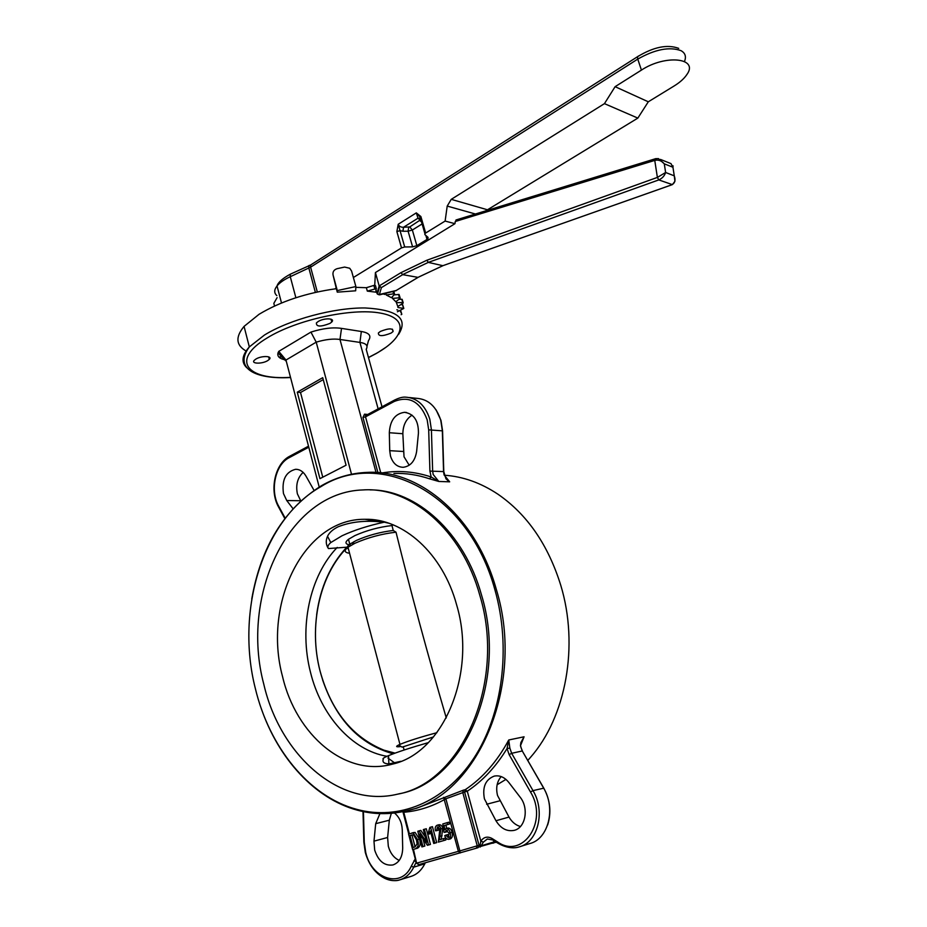 <?xml version="1.0" encoding="UTF-8"?>
<svg xmlns="http://www.w3.org/2000/svg" width="927" height="927" viewBox="0 0 927 927"><rect width="100%" height="100%" fill="white"/><g stroke="black" fill="none" stroke-linecap="round" stroke-linejoin="round"><path stroke-width="1.39" d="M367.312 291.113L375.841 292.167L376.061 288.703L367.312 291.113L366.374 287.706L373.859 285.423L375.481 285.632L376.374 288.853M394.601 294.299L393.627 293.789L386.258 295.018L391.449 297.671L394.601 294.299M394.068 294.867L399.05 294.462L400.116 297.822M400.082 298.401L399.467 297.776L392.515 298.424L395.829 301.738L400.082 298.401M398.934 299.305L402.121 299.294L403.175 302.619M402.99 303.291L403.048 302.584L396.408 302.642L397.799 306.489L402.99 303.291M400.893 304.577L402.631 304.74L403.685 308.031M397.382 311.773L403.801 308.436L397.903 307.509M394.276 753.408L380.707 749.294C350.707 735.389 330.499 709.329 320.07 671.125C308.401 626.432 319.328 575.192 347.301 547.057M393.222 753.802L392.863 753.721C359.583 744.207 336.142 719.549 322.55 679.734M395.041 753.13L383.894 750.152C352.295 737.162 331.009 710.789 320.07 671.021C308.436 626.49 319.351 575.424 347.243 547.44M348.459 549.051C346.489 548.019 346.918 546.409 349.769 544.207L356.2 540.522C367.938 535.354 380.29 532.005 393.233 530.476L396.014 532.191C410.928 592.585 427.683 654.508 446.281 717.938M349.572 553.28C344.369 552.538 343.836 550.534 347.984 547.243L354.983 543.245C368.077 537.509 381.762 533.825 396.014 532.191M328.042 547.95C325.864 544.334 325.69 540.453 327.521 536.293C329.27 532.619 332.781 529.456 338.088 526.814C350.522 521.831 365.122 520.221 381.889 521.982L384.288 522.179C368.158 525.655 354.079 530.186 342.063 535.76L330.8 542.55C327.961 545.053 327.173 547.057 328.448 548.564L346.744 547.197C330.406 564.844 320.383 587.324 316.652 614.647M398.204 794.022L399.363 793.744C463.616 782.376 508.031 681.762 481.588 595.273C464.346 532.353 416.188 489.607 370.116 489.885M479.838 595.401C461.924 529.827 410.626 486.594 363.048 489.931C288.529 492.017 239.966 595.308 263.813 684.288C280.058 755.042 339.189 808.332 397.544 794.172C461.843 782.794 506.293 682.029 479.838 595.401M400.893 761.31L388.877 763.929C384.01 763.674 382.156 762.075 383.315 759.132C382.167 758.749 383.905 757.579 388.54 755.632L388.877 763.929M282.55 676.571C296.107 734.937 345.539 777.44 392.584 764.091C443.43 752.933 477.162 673.257 456.652 604.937C442.747 553.303 402.932 518.089 364.856 519.294C303.998 518.552 262.573 603.268 282.55 676.571M337.219 547.417C309.548 576.119 298.876 627.533 310.522 672.434C321.066 715.343 351.634 750.291 386.965 756.305M373.778 519.769L372.967 520.568M371.542 520.348L372.283 519.618M267.752 360.591C262.214 364.126 250.649 363.905 254.299 360.29L255.806 359.12C261.379 355.539 272.944 355.794 269.305 359.375L267.752 360.591M391.032 333.117C382.399 336.501 378.193 336.443 378.401 332.955L380.383 331.426C389.039 328.031 393.257 328.077 393.048 331.553L391.032 333.117M329.966 323.396C320.615 327.046 316.095 326.872 316.431 322.897L318.181 321.518C324.102 317.729 335.562 318.158 331.773 321.993L329.966 323.396M494.914 589.804C468.772 493.268 380.603 448.68 320.939 486.64C263.083 519.166 235.307 609.862 255.296 688.321C269.259 746.872 308.598 796.432 356.594 809.317C398.297 820.766 444.404 802.62 473.581 758.599C502.666 714.578 511.368 647.544 494.914 589.804M251.75 599.027C260.893 546.93 284.091 509.178 321.333 485.783C335.655 477.532 350.927 473.071 367.162 472.388C419.618 469.259 476.293 516.872 496.327 589.433C525.98 685.609 476.826 797.695 405.69 810.986C389.421 814.798 373.245 814.52 357.185 810.128C314.612 798.611 278.436 758.448 261.24 708.437M325.864 580.012L326.014 579.41M527.822 760.395L530.325 757.556C566.073 717.058 579.12 645.528 560.754 585.261C548.112 544.74 527.196 514.415 498.019 494.265C480.777 482.793 462.886 476.455 444.334 475.227M509.838 748.077L511.658 753.303L509.155 754.648L507.046 748.529C496.026 766.629 482.77 780.858 467.278 791.206L465.215 789.711C482.7 777.985 497.208 761.403 508.749 739.978L509.838 748.077L507.046 748.529L508.749 739.978L524.068 736.791L520.87 742.55L520.453 745.783L524.068 736.791M396.096 301.53L396.408 302.642M392.098 296.976L392.515 298.424M385.771 293.28L386.258 295.018M383.222 293.94L384.728 294.438L385.342 293.395M366.374 287.706L355.829 287.347M337.277 292.156L355.667 290.8L355.875 286.559L337.301 290.568L337.277 292.156L336.339 288.691C306.316 292.874 280.545 301.414 259.05 314.299L244.068 326.397C235.145 337.138 235.968 345.435 246.536 351.275M303.117 472.376C297.509 477.741 295.597 484.902 297.393 493.859L300.8 500.928M314.033 490.371L305.945 476.038C303.268 471.553 299.827 469.305 295.62 469.294C285.701 471.843 281.657 479.931 283.477 493.57L286.744 500.534L293.025 508.714M412.063 415.157C406.072 419.016 403.002 425.203 402.851 433.732L404.021 456.768L409.213 465.238M389.722 450.673L390.487 456.026C392.816 463.303 397.034 467.057 403.152 467.301C410.568 466.304 415.064 460.997 416.64 451.379L418.436 433.21C418.564 420.696 413.917 413.743 404.508 412.318C395.122 413.685 390.058 420.487 389.317 432.724L389.722 450.673L403.257 451.472M391.333 813.327L389.328 820.198L387.613 837.487L388.32 846.293C390.29 853.234 393.929 857.95 399.236 860.418M379.931 813.605L375.702 823.674L373.975 841.148L374.682 850.071C378.332 861.102 384.415 866.061 392.909 864.961C399.224 862.701 402.48 857.069 402.689 848.066L402.272 829.816C401.889 822.62 399.294 817.011 394.473 813.002M501.183 776.594C496.93 781.6 495.713 787.892 497.532 795.482L509.004 817.081C511.924 822.04 515.725 825.192 520.418 826.525M508.749 782.365C504.485 777.162 499.653 775.076 494.242 776.108C485.493 779.491 482.225 787.069 484.427 798.865L495.957 820.743C500.823 828.564 506.907 831.762 514.207 830.349C525.597 827.869 529.143 808.101 520.093 797.127L508.749 782.365M447.486 480.29L449.676 481.831L438.784 481.461L429.525 478.807L431.159 476.976L429.908 471.078L428.691 429.861L427.173 419.815C420.267 401.623 409.282 395.516 394.23 401.484L365.528 416.837L380.754 472.863M433.546 736.895L402.086 747.15L398.691 744.972L399.954 744.393C408.204 740.974 420.51 737.081 436.884 732.712M350.487 545.006C345.261 544.358 344.589 542.457 348.471 539.294L354.89 535.597C366.663 530.383 379.027 527.034 391.994 525.551L393.349 524.914M384.288 522.179L388.877 523.234M428.355 742.62C410.545 747.741 397.277 752.075 388.54 755.632M393.233 530.476L391.994 525.551M445.76 835.088L448.251 837.684L449.097 833.269L446.304 830.256L445.18 832.272L444.033 832.353L442.793 823.964L447.092 822.678L447.59 824.532L444.172 825.551L444.786 829.723L446.165 828.518C448.181 828.657 449.514 830.105 450.151 832.852C451.043 835.887 450.568 838.043 448.703 839.341C446.802 839.398 445.481 838.159 444.74 835.609L447.637 834.555L449.085 836.907M447.405 830.418L447.057 831.751L445.18 832.272M447.092 822.678L448.969 822.179L449.468 824.022L446.049 825.042L446.547 828.414M446.165 828.518L448.054 827.996C450.058 828.135 451.391 829.584 452.028 832.33C452.921 835.354 452.446 837.51 450.592 838.808L448.703 839.341M436.617 830.685L435.505 830.801C434.786 828.089 435.308 826.235 437.057 825.25C438.935 825.088 440.221 826.305 440.916 828.877L439.375 839.827L445.389 838.089L445.887 839.943L438.344 842.122L439.838 829.155L437.451 826.896L436.617 830.685L438.506 830.163L438.529 827.081M437.057 825.25L438.946 824.74C440.823 824.578 442.109 825.795 442.793 828.356L441.264 839.283M428.958 834.057L428.471 832.226L429.873 827.394L432.457 826.675L436.687 842.62L433.732 843.466L430.429 830.974L428.958 834.057L431.043 833.292M422.967 838.842L424.867 846.05L421.924 846.896L417.799 831.229L420.812 830.383L425.261 836.838M418.923 830.905L426.663 842.168L423.338 829.572L426.293 828.75L430.429 844.439L427.405 845.308L419.676 834.045L422.967 846.594L424.867 846.05M411.855 833.025L415.076 832.411L419.456 839.12C420.881 843.477 420.255 846.502 417.579 848.17L412.631 849.596L408.552 834.01L413.175 832.933L417.556 839.642C418.981 844.01 418.355 847.035 415.678 848.715L412.631 849.596M319.201 487.046L285.979 360.047L316.211 342.156C325.47 339.398 333.396 338.506 339.977 339.467L359.919 342.411C366.211 343.361 368.297 345.655 366.2 349.27L382.005 406.802M287.243 364.879L285.979 360.047L278.76 351.368L278.019 352.897C277.022 356.513 279.664 358.876 285.933 359.989M297.266 392.191L319.931 478.656L346.072 465.215L322.723 377.683L297.266 392.191L300.522 392.515L322.758 477.196M351.507 474.253L316.211 342.156L310.939 332.086L278.76 351.368M376.038 472.48L339.977 339.467L341.518 328.39C332.955 327.115 322.758 328.343 310.939 332.086M378.135 408.877L359.919 342.411L361.333 331.495L341.518 328.39M497.127 784.74L505.945 779.398M407.277 810.592L416.559 808.263L463.407 790.152L462.758 792.423L477.231 845.818L476.246 848.228L418.807 864.624L417.034 863.037L458.378 851.345L443.616 797.347L445.968 799.109L459.862 850.928L479.05 845.273L464.589 791.971L444.427 799.306M394.937 763.106L387.926 758.031M408.737 833.952L403.002 812.006L403.755 812.261L409.375 833.755M323.245 379.606L300.522 392.515M366.988 346.304L368.448 340.707C371.715 335.91 369.34 332.839 361.333 331.495M278.818 356.988L281.924 356.93M394.23 401.484L394.265 400.244C398.888 397.892 402.689 396.86 405.667 397.15C417.208 397.961 425.261 405.308 429.815 419.201L431.414 429.815L432.642 471.02L433.164 474.473L438.784 481.461L431.159 476.976C414.589 471.484 398.193 470.151 381.97 472.979M429.908 471.078L443.778 471.6L445.991 478.865L449.676 481.831L444.079 474.925L443.558 471.495L442.341 430.684L440.742 420.174C436.211 406.408 428.193 399.131 416.687 398.32L409.502 397.556M492.735 839.955L487.312 839.005L483.361 842.133L481.194 845.772L480.093 844.972L480.846 841.137C483.767 836.942 487.509 836.073 492.086 838.518L497.579 841.959C522.643 859.758 548.714 821.252 530.476 791.982L509.155 754.648M403.129 812.481L403.755 812.261C417.822 811.067 431.403 806.826 444.497 799.549L445.968 799.109M492.944 843.211L494.195 840.87L493.813 841.983L493.593 840.488M496.049 842.029L492.99 843.199M483.361 842.133L480.846 841.137L467.278 791.206L464.589 791.971L465.215 789.711L463.407 790.152M413.187 847.475L415.064 846.919L417.092 843.883L416.501 839.932L413.465 834.833L410.058 835.517L413.187 847.475M415.678 848.715L417.579 848.17M417.556 839.642L419.456 839.12M413.175 832.933L415.076 832.411M410.058 835.517L411.97 834.995L415.087 846.919M412.608 834.81L411.97 834.995M422.967 846.594L421.924 846.896M424.392 829.259L428.541 844.972L430.429 844.439M428.541 844.972L427.405 845.308M430.568 827.185L434.798 843.153L436.687 842.62M434.798 843.153L433.732 843.466M440.198 836.281L442.075 835.748M440.916 828.877L442.793 828.356M443.512 838.622L444.01 840.488L445.887 839.943M444.01 840.488L438.344 842.122M450.151 832.852L452.028 832.33M444.172 825.551L446.049 825.042M447.59 824.532L449.468 824.022M401.032 746.478C396.107 747.174 395.319 746.675 398.691 744.972M655.841 158.668L658.425 158.61L664.288 163.836C661.693 160.788 658.61 159.618 655.053 160.313L455.261 221.507L456.721 219.757M655.725 158.633L655.053 160.313M655.528 158.691L654.763 160.406L657.382 177.416L665.621 172.492C664.52 175.887 662.249 178.366 658.796 179.919L428.32 262.387L442.874 265.69L671.808 184.797C674.949 183.175 675.771 180.174 674.265 175.829L674.937 181.252L672.388 184.624L658.796 179.919L657.382 177.416L426.837 260.244L428.32 262.387L403.338 274.265L381.391 287.602L379.41 294.473L396.177 290.499L418.019 277.37L442.874 265.69L671.843 184.809M673.048 165.806L672.944 167.254L670.963 163.604L660.441 159.409M379.595 286.733L377.474 294.183L377.022 293.465L379.166 285.933L381.391 287.602M377.474 294.183L379.41 294.473M417.463 277.764L396.177 290.499M355.875 286.559L351.588 271.043L349.722 268.262L344.624 267.069L337.219 268.656C333.929 269.687 332.538 271.796 333.06 275.006L337.301 290.568M336.339 288.691L333.06 275.006M399.966 310.475L401.704 313.894M401.148 314.716L401.82 314.288L400.696 310.638M396.826 309.792L397.776 310M378.355 288.807L379.05 288.633M379.166 285.933L375.423 272.538L374.74 285.273M377.022 293.465L376.177 290.394M648.297 101.796L637.846 118.1L604.45 103.639L615.111 86.674L641.426 70.104C665.516 54.148 699.109 57.961 686.861 74.566C684.196 78.575 679.943 82.387 674.091 86.002L648.297 101.796L615.111 86.674M420.638 218.876L420.14 217.161L420.881 216.536L425.655 233.036L445.122 221.066L447.208 206.084L451.24 199.351L604.45 103.639M637.846 118.1L485.725 210.858M401.518 247.891L396.86 231.565L398.204 224.276C399.085 226.339 400.846 227.335 403.512 227.266L402.955 231.252L400.047 230.649L404.705 246.976L401.518 247.891L353.372 277.509M420.51 218.459L417.996 218.193L416.316 212.874L398.204 224.276L400.047 230.649L396.86 231.565M419.919 217.66L420.534 218.749M425.655 233.036L424.914 233.662L420.14 217.161L416.316 212.874L420.881 216.536M424.914 233.662L424.867 234.577L428.065 237.405L427.011 239.433L416.849 245.655L412.596 246.872L404.705 246.976M336.292 288.03L334.914 288.876M455.261 221.507L454.96 223.685L445.122 221.066M375.423 272.538L454.96 223.685M332.399 320.475L331.379 320.557M684.474 61.46C686.443 56.686 685.308 53.094 681.044 50.672C669.503 46.501 655.076 49.316 637.764 59.096L637.405 56.779L638.61 55.956M418.112 277.382L402.7 274.659L400.962 272.665L426.837 260.244M363.43 811.623L364.276 842.237L365.702 852.33C371.472 879.005 401.229 888.831 411.24 866.293L415.4 858.587M416.142 862.261L413.755 867.139C410.371 873.848 405.632 878.112 399.572 879.932C394.74 881.241 389.85 880.743 384.902 878.425M400.418 879.665L410.649 876.513C416.687 874.706 421.403 870.476 424.786 863.813L413.755 867.139L411.24 866.293M425.308 862.794L424.786 863.813L425.284 862.794M543.616 787.846L522.26 750.963L520.453 745.783M428.691 429.861L442.561 430.858L443.778 471.507M368.459 357.498L376.513 353.291C405.261 337.254 409.143 318.123 380.279 313.071C351.866 307.729 296.443 319.757 267.161 337.949C230.174 360.024 246.663 380.348 290.499 377.335M246.825 367.776C241.043 362.306 241.877 355.354 249.328 346.918L264.427 335.064C289.514 319.525 333.975 307.59 365.111 307.961C397.324 309.722 408.517 318.494 398.668 334.265M373.975 841.148L387.613 837.487M429.525 478.807C417.648 474.821 405.783 473.037 393.917 473.454M413.454 849.364L416.605 863.164L418.784 864.624L416.385 863.222L412.816 849.549M377.926 472.596L362.955 417.428L365.528 416.837L366.316 415.215M367.706 414.462L364.52 414.184L362.955 417.428M478.946 846.919L480.337 846.525L478.946 846.919M481.009 846.328L493.454 842.817L481.009 846.328M496.316 842.191L495.4 842.469M492.805 843.257L493.813 841.983L481.194 845.772L480.174 847.058L480.093 844.972L479.05 845.273L478.089 847.672L476.246 848.228M495.957 820.743L509.004 817.081M486.64 804.265L499.746 800.824M498.216 843.396L497.579 841.959M520.186 846.56L529.607 843.616C548.402 839.202 556.165 808.541 543.5 787.869L522.26 750.963L511.658 753.303L532.99 790.615L543.801 788.17C550.29 800.302 551.577 812.562 547.66 824.949M530.476 791.982L532.99 790.615C545.725 811.519 537.915 842.492 519.039 846.919C515.991 848.031 507.938 849.178 497.463 842.921L491.982 839.48L492.086 838.518M375.702 823.674L389.328 820.198M389.317 432.724L402.851 433.732M308.772 447.196L289.108 457.718C275.192 464.554 269.711 490.673 278.76 506.351L285.145 518.112M289.641 456.281L289.108 457.718M286.744 500.534L300.661 500.742M278.795 507.428L278.76 506.351M364.52 414.184L365.586 415.597L394.972 399.85M458.378 851.345L459.862 850.928L460.163 852.979L458.378 851.345M416.385 863.222L413.025 849.491M494.659 841.16L493.616 843.002M415.98 861.635L413.952 860.743M379.178 285.933L400.962 272.665M665.621 172.492L674.265 175.829L672.944 167.254L664.288 163.836L665.621 172.492M402.515 304.728L403.43 307.984M401.808 299.27L402.735 302.561M398.529 294.45L399.467 297.776M392.967 291.449L393.627 293.789M373.859 285.423L374.809 288.83M487.173 209.699L451.24 199.351M475.435 214.01L447.208 206.084M641.426 70.104L637.764 59.096L310.615 267.161L290.278 276.698L290.278 274.207L291.078 273.836M295.875 297.741L290.278 276.698C284.137 279.56 279.722 282.642 277.022 285.933C274.044 289.78 273.975 293.013 276.825 295.609M277.092 297.671L273.836 303.361L274.531 306.014M315.377 292.387L308.853 268.112L308.818 265.62L309.722 265.296M317.301 291.959L310.615 267.161L310.591 265.029L312.26 263.963M403.512 227.266L409.734 226.93L420.105 220.105L417.996 218.193L403.512 227.266M422.098 223.952L412.353 230.012L408.112 231.229L408.68 227.242M412.596 246.872L408.112 231.229L402.955 231.252M416.849 245.655L412.353 230.012L409.734 226.93M421.507 221.877L419.85 220.626M420.939 219.908L420.105 220.105M425.864 235.458L427.011 239.433M393.79 291.24L394.508 293.813M380.707 749.294L392.863 753.721M330.8 542.55L327.521 536.293M395.667 762.921L392.584 764.091M363.002 811.531L363.847 842.145L365.308 852.446C368.969 865.215 375.667 873.952 385.389 878.645C391.321 880.789 396.049 881.218 399.572 879.932M424.195 864.961L424.809 863.813M521.02 747.637L522.376 750.94M441.032 420.673L442.55 430.707M320.939 486.64L321.333 485.783M377.521 352.805L386.188 347.104M295.62 469.294L296.93 469.352M404.114 750.013L403.222 746.641M349.769 544.207L348.471 539.294M404.508 412.318L406.513 412.503M285.655 360.777L278.019 352.897M290.545 377.532C254.496 379.479 233.708 368.1 249.328 346.918L244.068 326.397M376.652 353.303L368.482 357.602M356.594 809.317L357.185 810.128M284.821 518.541L278.459 506.802C269.328 490.522 274.763 464.253 289.201 456.513L308.506 446.177M440.904 420.198L436.119 409.931M331.773 321.993L331.009 319.178M393.048 331.553L392.388 329.155M269.305 359.375L268.668 356.883M403.071 811.577L408.946 833.883M520.997 747.544L520.603 745.748M413.627 832.539L411.727 833.06M388.042 522.944L386.408 522.689M381.889 521.982L364.856 519.294M399.954 744.393L347.984 547.243M353.929 541.646L352.503 544.473M658.425 158.61L655.308 158.784L455.98 219.989M378.448 294.601L379.699 294.832M379.908 294.786L396.35 290.58M418.761 276.988L442.909 265.701M678.715 48.366C667.359 44.148 653.581 46.953 637.405 56.779L310.591 265.029L290.278 274.207C282.631 278.355 278.216 282.272 277.022 285.933L281.507 302.99M427.521 236.93L428.007 238.61"/></g></svg>
